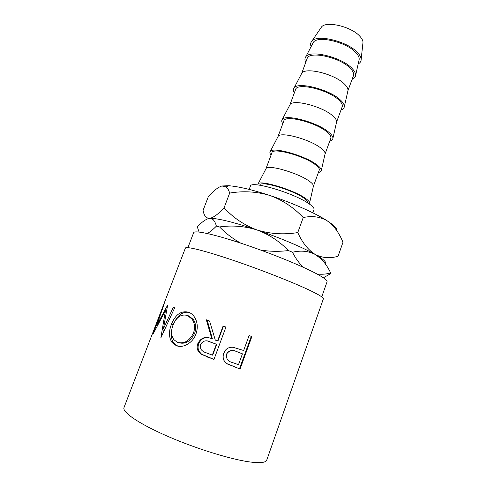 <?xml version="1.0" encoding="UTF-8"?>
<svg xmlns="http://www.w3.org/2000/svg" width="487" height="487" viewBox="0 0 487 487"><rect width="100%" height="100%" fill="white"/><g stroke="black" fill="none" stroke-linecap="round" stroke-linejoin="round"><path stroke-width="0.73" d="M321.749 296.869L327.057 281.778C327.526 280.415 323.709 277.572 315.6 273.268C300.144 265.098 268.258 252.205 240.627 243.098C212.947 233.955 194.392 230.101 193.643 232.689L187.903 247.627M240.067 369.03L226.82 363.734C223.533 361.257 222.419 357.988 223.478 353.927L223.722 353.215C225.457 348.905 228.598 346.933 233.139 347.298L243.652 350.506L249.088 335.58L251.858 336.59L240.067 369.03L226.711 363.539C223.539 361.111 222.492 357.878 223.557 353.842L225.097 350.573M213.933 359.534L200.796 354.025L198.154 351.078C196.955 348.655 196.858 346.117 197.874 343.475C201.015 337.564 205.666 336 211.827 338.788L206.318 319.795L209.58 321.012L215.284 340.084L217.579 340.943L223.101 326.028L225.938 327.075L213.933 359.534M176.124 345.557L172.051 342.544C168.861 337.655 168.636 331.598 171.387 324.366C175.393 314.529 181.109 310.475 188.542 312.21C190.813 313.05 192.718 314.565 194.27 316.757C197.576 321.828 198.142 327.574 195.963 333.997C192.852 343.098 182.655 348.631 176.124 345.557L177.621 345.989L173.749 343.122C171.272 339.579 170.627 335.032 171.814 329.486M164.764 329.315L163.413 328.859L167.638 305.081L156.723 325.346L164.289 303.663L153.289 333.565M163.413 328.859L173.262 307.297L174.675 307.845L160.868 337.826L165.477 310.444L153.332 333.607M152.784 332.779L123.99 407.582C121.975 412.087 138.941 423.812 167.741 436.34C196.468 448.862 231.903 459.728 250.683 462.06C260.521 463.24 265.872 462.589 266.748 460.105L323.374 298.841C323.733 297.782 319.703 295.195 311.272 291.062C295.14 283.197 262 270.09 233.45 260.405C204.838 250.695 185.912 246.038 185.389 248.072L152.784 332.779M249.167 189.406L250.385 186.174C250.421 180.275 293.004 192.694 308.417 203.371C312.575 206.141 314.432 208.211 313.993 209.574L312.824 212.831M362.852 43.647L363.004 42.247C362.906 40.5 361.938 38.595 360.088 36.537C351.943 26.785 326.253 20.545 321.511 26.98L320.72 28.143M358.182 63.961C360.246 62.847 361.238 61.277 361.165 59.25C361.037 57.277 359.875 55.104 357.659 52.736C347.895 41.492 317.201 33.871 311.893 41.121C310.517 42.619 310.256 44.457 311.108 46.642M359.004 60.303L359.163 59.584C359.406 57.563 358.335 55.268 355.936 52.699C346.476 41.839 316.69 35.034 313.196 42.673L312.855 43.325M352.113 79.351C354.177 78.498 355.333 77.226 355.577 75.546C355.814 73.47 354.621 71.078 351.991 68.369C341.57 56.924 309.123 49.284 305.586 57.156C304.679 58.592 304.734 60.309 305.757 62.299M301.654 73.5C304.722 66.634 334.685 73.902 344.522 84.129C347.018 86.57 348.168 88.713 347.974 90.545L353.422 75.735C354.122 73.671 353.069 71.193 350.269 68.302C340.163 57.235 308.728 50.453 307.102 58.69L301.654 73.5L293.947 88.202C293.144 89.456 293.277 90.984 294.355 92.792M341.028 109.965C343.025 109.283 344.12 108.211 344.315 106.732C344.504 104.863 343.225 102.647 340.48 100.079C329.65 89.334 297.009 81.189 293.947 88.202M289.96 104.754C292.584 98.691 322.723 106.434 332.938 116.009C335.543 118.317 336.773 120.289 336.627 121.92L342.191 106.763C342.805 104.93 341.661 102.666 338.769 99.957C328.305 89.602 296.827 82.254 295.548 89.602L289.96 104.754L282.15 119.674C281.443 120.739 281.663 122.085 282.801 123.704M329.796 140.999C331.714 140.5 332.749 139.617 332.901 138.351C333.035 136.701 331.671 134.668 328.804 132.251C317.554 122.231 284.725 113.55 282.15 119.674M325.012 154.209L330.801 138.223C331.324 136.64 330.095 134.582 327.106 132.062C316.27 122.438 284.755 114.512 283.83 120.946L277.876 136.865M325.024 154.178L325.121 153.728C325.219 152.309 323.91 150.513 321.189 148.346C310.578 139.452 280.275 131.204 278.107 136.433L277.888 136.841M318.407 172.465C320.245 172.142 321.219 171.454 321.323 170.395C321.402 168.983 319.947 167.144 316.958 164.886C305.276 155.627 272.263 146.374 270.194 151.585C269.591 152.455 269.883 153.612 271.076 155.055M313.366 186.369L319.247 170.133C319.685 168.8 318.358 166.962 315.272 164.63C304.052 155.767 272.501 147.244 271.947 152.729L265.902 168.904M313.391 186.32L313.458 185.979C313.5 184.78 312.106 183.167 309.269 181.152C298.251 172.97 267.783 164.186 266.085 168.545L265.92 168.849M309.044 203.791L309.592 202.884C309.61 201.721 308.058 200.09 304.941 198.002C292.809 189.522 259.62 179.679 258.073 183.934L257.903 184.975M307.443 202.744L307.528 202.501C307.875 201.423 306.451 199.816 303.267 197.679C291.658 189.589 260.07 180.458 259.894 184.969L259.802 185.218M303.383 267.333C299.255 263.424 295.609 258.39 292.443 252.223C300.96 250.263 308.581 251.024 315.314 254.506L320.945 258.749C324.792 262.645 328.037 267.381 330.679 272.97C326.083 274.205 321.511 274.552 316.97 273.992M323.368 277.785L330.868 273.53L330.679 272.97M240.694 243.116C232.816 238.746 225.767 233.352 219.558 226.936C232.196 225.14 244.644 226.138 256.899 229.925C268.794 234.296 279.301 241.168 288.432 250.555C278.984 251.724 269.682 251.548 260.539 250.02M288.432 250.555L292.443 252.223M199.092 232.043L197.314 226.942C201.935 221.865 206.007 219.01 209.532 218.383L212.758 219.339C214.341 220.666 215.546 222.936 216.38 226.132C213.02 229.541 210 232.001 207.328 233.51M216.38 226.132L219.558 226.936M207.541 218.864L209.532 218.383L214.347 218.584C223.655 219.747 237.839 223.527 256.899 229.925C279.368 237.534 303.212 247.627 315.314 254.506L320.434 257.617C324.829 260.6 326.387 262.578 325.097 263.558M338.075 256.217C330.204 258.646 322.619 258.08 315.314 254.506C308.241 250.105 302.39 242.8 297.77 232.591C283.793 234.856 270.169 233.967 256.899 229.925C244.103 225.11 233.17 217.719 224.105 207.754C218.2 214.207 213.343 217.75 209.532 218.383C206.08 218.243 203.931 215.564 203.079 210.335L208.192 197.028C213.33 190.953 217.908 187.27 221.92 185.973L226.212 186.923C227.679 188.213 228.835 190.265 229.675 193.083C243.171 190.77 256.515 191.549 269.695 195.409C282.454 200.023 293.624 207.401 303.218 217.537C312.21 215.607 320.233 216.721 327.294 220.879L330.959 223.716C335.92 228.586 339.926 234.771 342.976 242.264L338.075 256.217M303.218 217.537L297.77 232.591M229.675 193.083L224.105 207.754M221.92 185.973L228.768 185.73C238.46 186.478 252.102 189.705 269.695 195.409C292.084 202.744 315.576 213.209 327.294 220.879L330.74 223.247C335.129 226.522 337.168 229.018 336.876 230.741M157.283 325.547L156.723 325.346M166.475 310.803L165.477 310.444M163.638 331.775L164.076 329.084M171.387 324.366L173.08 324.939M174.815 321.353C178.699 314.389 183.441 311.412 189.041 312.417M178.078 346.166L177.621 345.989M178.912 342.751C185.419 344.455 190.648 341.332 194.611 333.388C196.395 328.055 195.932 323.392 193.211 319.387L188.865 315.972L187.404 315.466C181.219 313.823 176.428 317.025 173.031 325.06C170.864 330.941 171.162 335.817 173.914 339.701L177.256 342.245C184.025 344.157 189.431 341.089 193.473 333.047C195.244 327.781 194.757 323.124 192 319.076L187.404 315.466M194.611 333.388L193.473 333.047M213.982 359.4L201.533 354.152L199.043 351.346C197.85 348.929 197.765 346.385 198.787 343.7C200.985 338.818 204.485 336.907 209.282 337.978M200.796 354.025L201.533 354.152M197.874 343.475L198.787 343.7M211.827 338.788L212.387 338.909L207.218 320.129M217.579 340.943L217.951 340.991L223.448 326.156M212.326 355.114L206.458 352.892C203.919 352.198 202.002 350.877 200.711 348.929L200.51 344.504C202.976 340.608 206.348 339.798 210.634 342.075L216.344 344.272L212.326 355.114L212.716 355.12L216.721 344.309L207.827 341.168M216.344 344.272L216.721 344.309M251.268 336.371L239.519 368.677M242.441 353.836L236.95 351.772C232.829 349.672 229.462 350.305 226.851 353.69L226.601 354.262C225.956 358.755 227.989 361.543 232.707 362.62L238.484 364.69L242.441 353.836L236.658 351.565C232.683 349.52 229.414 350.177 226.839 353.544L226.558 358.012M207.614 357.148L208.119 357.184M210.634 342.075L211.2 342.184M233.912 366.845L233.559 366.565M321.511 26.98L311.893 41.121M313.196 42.673L305.586 57.156M278.107 136.433L270.194 151.585M266.085 168.545L258.073 183.934M313.458 185.979L309.592 202.884M325.121 153.728L321.323 170.395M336.627 121.92L332.901 138.351M347.974 90.545L344.315 106.732M359.163 59.584L355.577 75.546M363.004 42.247L361.165 59.25M320.434 257.617L320.945 258.749M214.347 218.584L212.758 219.333M330.74 223.247L330.959 223.716M228.768 185.73L226.212 186.923M172.051 342.544L173.749 343.122M193.211 319.387L192 319.076M199.043 351.346L198.154 351.078M212.338 338.733L211.492 337.68"/></g></svg>
